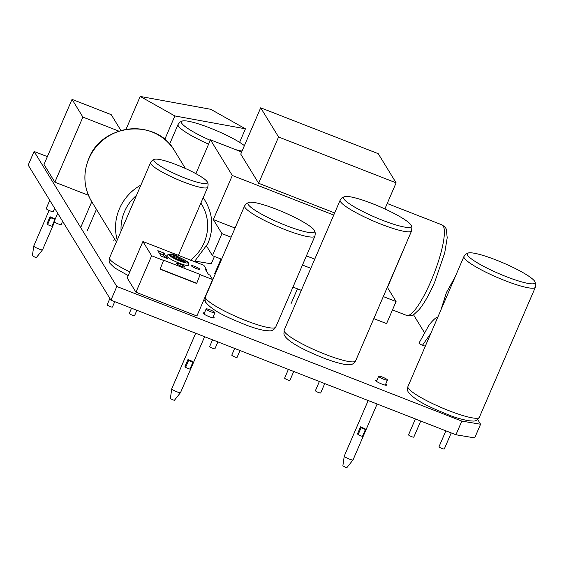 <?xml version="1.0" encoding="UTF-8"?>
<svg xmlns="http://www.w3.org/2000/svg" width="564" height="564" viewBox="0 0 564 564"><rect width="100%" height="100%" fill="white"/><g stroke="black" fill="none" stroke-linecap="round" stroke-linejoin="round"><path stroke-width="0.85" d="M47.376 156.637L34.087 151.455L116.811 286.491L461.817 421.096L480.577 424.241L477.68 419.51M424.593 332.866L413.447 314.663M376.914 380.27A6.077 0.952 23.3 0 0 375.497 380.298A6.077 0.952 23.3 0 0 381.92 384.077A6.077 0.952 23.3 0 0 386.657 385.106A6.077 0.952 23.3 0 0 385.705 384.056M204.408 312.971A6.077 0.952 23.3 0 0 202.991 312.999A6.077 0.952 23.3 0 0 209.413 316.771A6.077 0.952 23.3 0 0 214.151 317.8A6.077 0.952 23.3 0 0 213.199 316.757M480.577 424.241L474.691 437.904L455.938 434.766L461.817 421.096M34.087 151.455L28.2 165.118L110.925 300.161L455.938 434.766M116.811 286.491L110.925 300.161M214.912 348.658A2.869 0.451 -156.7 0 1 214.94 348.778A2.869 0.451 -156.7 0 1 212.409 348.178A2.869 0.451 -156.7 0 1 209.688 346.62A2.869 0.451 -156.7 0 1 209.667 346.507A2.869 0.451 -156.7 0 1 209.766 346.444M237.028 357.287A2.869 0.451 -156.7 0 1 237.056 357.407A2.869 0.451 -156.7 0 1 234.525 356.8A2.869 0.451 -156.7 0 1 231.804 355.249A2.869 0.451 -156.7 0 1 231.783 355.137A2.869 0.451 -156.7 0 1 231.882 355.073M248.259 204.542A36.307 5.682 23.3 0 0 286.272 225.614A36.307 5.682 23.3 0 0 314.352 230.345A36.307 5.682 23.3 0 0 314.338 230.323A36.307 5.682 23.3 0 0 283.495 212.191A36.307 5.682 23.3 0 0 249.203 202.286A36.307 5.682 23.3 0 0 248.259 204.542M112.412 306.936A2.869 0.451 -156.7 0 1 112.433 307.056A2.869 0.451 -156.7 0 1 109.909 306.456A2.869 0.451 -156.7 0 1 107.188 304.898A2.869 0.451 -156.7 0 1 107.167 304.786A2.869 0.451 -156.7 0 1 107.266 304.722M134.528 315.565A2.869 0.451 -156.7 0 1 134.556 315.685A2.869 0.451 -156.7 0 1 132.025 315.086A2.869 0.451 -156.7 0 1 129.304 313.528A2.869 0.451 -156.7 0 1 129.283 313.415A2.869 0.451 -156.7 0 1 129.382 313.351M154.155 161.029A29.131 4.554 23.3 0 0 184.654 177.935A29.131 4.554 23.3 0 0 207.185 181.735A29.131 4.554 23.3 0 0 207.171 181.714A29.131 4.554 23.3 0 0 182.426 167.17A29.131 4.554 23.3 0 0 154.91 159.217A29.131 4.554 23.3 0 0 154.155 161.029M413.793 436.994A2.869 0.451 -156.7 0 1 413.814 437.107A2.869 0.451 -156.7 0 1 411.29 436.508A2.869 0.451 -156.7 0 1 408.569 434.957A2.869 0.451 -156.7 0 1 408.547 434.837A2.869 0.451 -156.7 0 1 408.646 434.774M444.27 448.881A2.869 0.451 -156.7 0 1 444.291 449A2.869 0.451 -156.7 0 1 441.767 448.394A2.869 0.451 -156.7 0 1 439.046 446.843A2.869 0.451 -156.7 0 1 439.018 446.73A2.869 0.451 -156.7 0 1 439.123 446.667M467.584 255.21A36.921 5.774 23.3 0 0 506.239 276.642A36.921 5.774 23.3 0 0 534.792 281.457A36.921 5.774 23.3 0 0 534.778 281.429A36.921 5.774 23.3 0 0 503.412 262.993A36.921 5.774 23.3 0 0 468.543 252.919A36.921 5.774 23.3 0 0 467.584 255.21M289.903 380.333A2.869 0.451 -156.7 0 1 289.903 380.39A2.869 0.451 -156.7 0 1 287.245 379.734A2.869 0.451 -156.7 0 1 284.63 378.176A2.869 0.451 -156.7 0 1 284.63 378.12A2.869 0.451 -156.7 0 1 284.672 378.077M320.683 392.904A2.869 0.451 -156.7 0 1 320.683 392.96A2.869 0.451 -156.7 0 1 318.026 392.304A2.869 0.451 -156.7 0 1 315.41 390.746A2.869 0.451 -156.7 0 1 315.41 390.69A2.869 0.451 -156.7 0 1 315.452 390.648M343.483 198.084A36.921 5.774 23.3 0 0 379.234 218.966A36.921 5.774 23.3 0 0 411.353 225.797A36.921 5.774 23.3 0 0 411.029 225.071A36.921 5.774 23.3 0 0 379.706 206.636A36.921 5.774 23.3 0 0 344.78 196.54A36.921 5.774 23.3 0 0 343.483 198.084M239.601 142.354L245.432 128.818L210.753 109.303L140.196 96.437L174.875 115.951L245.432 128.818M164.758 139.428L174.875 115.951M126.026 129.325L140.196 96.437M120.922 130.495L111.214 114.661L72.037 99.37L43.999 164.462L54.856 182.186L88.449 195.292M54.856 182.186L82.894 117.093L118.863 131.13M72.037 99.37L82.894 117.093M54.652 208.299L53.242 211.585A3.828 0.599 -156.7 0 1 50.252 210.936A3.828 0.599 -156.7 0 1 46.213 208.553L49.759 200.312M62.597 221.271L61.18 224.55A3.828 0.599 -156.7 0 1 58.198 223.901A3.828 0.599 -156.7 0 1 54.151 221.525L57.704 213.284M181.206 266.18A4.519 0.705 -156.7 0 1 176.44 263.374A4.519 0.705 -156.7 0 1 179.958 264.135A4.519 0.705 -156.7 0 1 184.731 266.941A4.519 0.705 -156.7 0 1 181.206 266.18M200.206 274.471L196.667 283.473L160.098 269.204L163.638 260.201L200.206 274.471L196.667 283.473M163.835 260.526L151.645 255.767L142.903 241.505L203.858 265.284L206.636 269.825L205.331 269.317L208.504 274.506L209.815 275.013L212.593 279.554L200.403 274.795M157.807 250.691L163.983 253.102L167.289 258.502L161.114 256.091L157.807 250.691M171.132 254.611A4.519 0.705 -156.7 0 1 170.73 254.061A4.519 0.705 -156.7 0 1 174.255 254.822A4.519 0.705 -156.7 0 1 178.71 257.149M194.982 266.476A4.519 0.705 -156.7 0 1 199.755 269.282A4.519 0.705 -156.7 0 1 196.237 268.52A4.519 0.705 -156.7 0 1 191.464 265.707A4.519 0.705 -156.7 0 1 194.982 266.476M188.736 265.256A11.957 1.868 -156.7 0 1 179.401 263.233A11.957 1.868 -156.7 0 1 166.768 255.795C167.987 254.505 168.735 254.033 169.017 254.392C168.939 253.842 176.25 255.964 177.054 256.479C184.632 259.933 188.341 261.992 188.193 262.641L188.736 265.256M151.645 255.767L135.945 292.222L196.892 316.002L212.593 279.554M135.945 292.222L127.203 277.96L142.903 241.505M206.636 269.825L206.227 270.776M160.183 268.993L196.469 283.149M163.983 253.102L163.236 254.836L164.907 257.572M159.443 253.356L163.236 254.836M177.103 256.521A10.046 1.572 -156.7 0 1 187.72 262.768A10.046 1.572 -156.7 0 1 179.888 261.061A10.046 1.572 -156.7 0 1 169.27 254.822A10.046 1.572 -156.7 0 1 177.103 256.521M170.413 256.239L185.951 262.302A9.278 1.452 23.3 0 0 176.842 257.565A9.278 1.452 23.3 0 0 169.877 255.802M185.951 262.302L185.704 262.873M184.809 262.683L174.48 258.65M244.402 145.639A36.307 5.682 23.3 0 0 211.465 128.564A36.307 5.682 23.3 0 0 182.637 120.929A36.307 5.682 23.3 0 0 181.693 123.185A36.307 5.682 23.3 0 0 210.259 140.316M235.519 149.601A36.307 5.682 23.3 0 0 242.069 151.053M185.584 367.404L188.573 360.459A8.608 1.347 23.3 0 0 192.923 362.159L189.934 369.103A8.608 1.347 -156.7 0 1 185.584 367.404L185.013 366.473L188.002 359.529L188.573 360.459M211.197 311.92A4.787 0.747 23.3 0 0 214.926 312.731A4.787 0.747 23.3 0 0 209.871 309.763A4.787 0.747 23.3 0 0 206.142 308.952A4.787 0.747 23.3 0 0 211.197 311.92M192.923 362.159L192.352 361.228A4.787 0.747 -156.7 0 1 190.265 360.523A4.787 0.747 -156.7 0 1 188.002 359.529M204.605 336.708L180.543 392.579A4.787 0.747 -156.7 0 1 180.522 392.607A4.787 0.747 -156.7 0 1 176.807 391.769A4.787 0.747 -156.7 0 1 171.745 388.829A4.787 0.747 -156.7 0 1 171.752 388.793L195.687 333.225M180.522 392.607L174.445 400.257L172.718 399.869L170.37 398.501L171.745 388.829M358.084 434.71L361.08 427.766A8.608 1.347 23.3 0 0 365.43 429.465L362.44 436.409A8.608 1.347 -156.7 0 1 358.084 434.71L357.513 433.779L360.509 426.835L361.08 427.766M383.703 379.227A4.787 0.747 23.3 0 0 387.433 380.037A4.787 0.747 23.3 0 0 382.378 377.062A4.787 0.747 23.3 0 0 378.648 376.251A4.787 0.747 23.3 0 0 383.703 379.227M365.43 429.465L364.859 428.534A4.787 0.747 -156.7 0 1 362.772 427.829A4.787 0.747 -156.7 0 1 360.509 426.835M377.112 404.014L353.05 459.886A4.787 0.747 -156.7 0 1 353.029 459.914A4.787 0.747 -156.7 0 1 349.313 459.075A4.787 0.747 -156.7 0 1 344.251 456.135A4.787 0.747 -156.7 0 1 344.259 456.1L368.193 400.532M353.029 459.914L346.945 467.563L345.224 467.175L342.87 465.808L344.251 456.135M47.609 224.599L50.598 217.655A8.608 1.347 23.3 0 0 54.948 219.354L51.959 226.298A8.608 1.347 -156.7 0 1 47.609 224.599L47.038 223.668L50.027 216.724L50.598 217.655M54.948 219.354L54.377 218.423A4.787 0.747 -156.7 0 1 52.29 217.718A4.787 0.747 -156.7 0 1 50.027 216.724M54.525 222.012L42.568 249.774A4.787 0.747 -156.7 0 1 42.547 249.803A4.787 0.747 -156.7 0 1 38.831 248.964A4.787 0.747 -156.7 0 1 33.769 246.017A4.787 0.747 -156.7 0 1 33.777 245.989L49.089 210.442M42.547 249.803L36.47 257.452L34.742 257.064L32.395 255.696L33.769 246.017M195.073 261.097L211.253 263.804L214.426 256.437M195.891 173.663L210.471 139.823L232.312 175.482L333.74 215.053M206.65 246.214L212.438 255.661L221.934 233.616L213.326 219.572L232.312 175.482M212.438 255.661L221.617 259.25M292.97 287.083L301.317 290.34M373.812 318.625L386.58 323.609L396.076 301.564L387.468 287.513L406.306 243.176M241.66 151.991L210.471 139.823M385.508 209.23L385.064 208.504M221.934 233.616L231.113 237.204M302.459 265.038L310.813 268.295M383.301 296.579L396.076 301.564M213.326 219.572L235.054 228.046M306.4 255.887L314.754 259.144M384.874 208.934L396.111 182.849L378.24 153.676L260.688 107.809L240.75 154.106L258.629 183.279L334.649 212.945M258.629 183.279L278.567 136.989L396.111 182.849M260.688 107.809L278.567 136.989M437.643 317.56L437.918 316.912M437.586 317.081C436.169 316.785 429.43 323.539 427.413 327.959L419.01 343.109A3.828 0.599 23.3 0 0 419.003 343.116A3.828 0.599 23.3 0 0 419.045 343.279A3.828 0.599 23.3 0 0 422.471 345.26L425.312 346.19M205.437 296.826C204.929 300.196 205.127 302.135 206.036 302.642C213.544 311.751 229.477 318.237 246.383 325.16C250.367 326.655 257.685 329.235 264.587 330.49L269.634 330.856C272.102 330.983 274.139 329.736 275.733 327.099A38.267 5.985 -156.7 0 1 242.055 319.076A38.267 5.985 -156.7 0 1 205.754 298.377A38.267 5.985 -156.7 0 1 205.437 296.826L244.621 205.832A38.267 5.985 23.3 0 0 244.945 207.383A38.267 5.985 23.3 0 0 281.246 228.089A38.267 5.985 23.3 0 0 314.923 236.112L315.346 233.158L314.352 230.345M129.833 271.855A31.098 4.864 -156.7 0 1 109.783 259.2A31.098 4.864 -156.7 0 1 109.522 257.938L150.581 162.608A31.098 4.864 23.3 0 0 150.842 163.87A31.098 4.864 23.3 0 0 180.332 180.691A31.098 4.864 23.3 0 0 207.7 187.213C208.349 184.766 208.179 182.947 207.185 181.735M407.934 386.544C407.321 389.308 407.518 391.254 408.533 392.382C416.183 401.667 432.757 408.435 450.072 415.464C454.796 417.374 460.802 419.123 468.099 420.702L473.323 421.068C475.748 421.188 477.757 419.933 479.351 417.304A38.881 6.084 -156.7 0 1 445.137 409.154A38.881 6.084 -156.7 0 1 408.258 388.117A38.881 6.084 -156.7 0 1 407.934 386.544L463.946 256.479A38.881 6.084 23.3 0 0 464.271 258.058A38.881 6.084 23.3 0 0 501.156 279.088A38.881 6.084 23.3 0 0 535.37 287.238L535.8 284.305L534.792 281.457M284.171 330.166L283.903 333.987C285.849 341.474 306.668 351.457 326.309 359.085L333.803 361.651C342.158 364.125 347.41 365.141 349.56 364.689C351.985 364.809 353.995 363.554 355.588 360.925A38.881 6.084 -156.7 0 1 319.633 352.049A38.881 6.084 -156.7 0 1 284.136 330.948A38.881 6.084 -156.7 0 1 284.171 330.166L340.184 200.1A38.881 6.084 23.3 0 0 340.155 200.883A38.881 6.084 23.3 0 0 375.645 221.983A38.881 6.084 23.3 0 0 411.607 230.859L411.875 227.038L411.029 225.071M387.214 203.512L441.922 224.853A48.603 10.392 111.3 0 1 430.981 281.112A48.603 10.392 111.3 0 1 406.595 315.41L392.481 309.904M174.502 150.68C156.75 118.137 101.978 123.29 88.781 158.618C82.781 173.529 83.719 187.805 91.608 201.461A48.603 46.868 -31.5 0 1 88.823 158.815A48.603 46.868 -31.5 0 1 129.974 128.945A48.603 46.868 -31.5 0 1 174.502 150.68L185.401 168.481M140.922 185.034A48.603 46.868 148.5 0 0 119.427 208.765A48.603 46.868 148.5 0 0 117.242 240.031M136.46 195.405A43.745 42.18 148.5 0 0 124.517 211.585A43.745 42.18 148.5 0 0 121.091 231.092M190.413 260.293A43.745 42.18 148.5 0 0 204.14 242.654A43.745 42.18 148.5 0 0 200.869 203.068M194.46 261.625L207.926 243.479C213.932 228.568 212.988 214.285 205.099 200.636A48.603 46.868 148.5 0 0 203.167 197.731M169.609 144.109L178.062 124.475A38.267 5.985 23.3 0 0 178.379 126.026A38.267 5.985 23.3 0 0 208.609 144.137M430.854 333.324L422.471 345.26M217.901 341.897L214.94 348.778M212.55 339.81L209.667 346.507M240.017 350.526L237.056 357.407M234.666 348.439L231.783 355.137M275.733 327.099L314.923 236.112M244.621 205.832L246.475 203.498L249.203 202.286M114.76 301.655L112.433 307.056M109.888 298.462L107.167 304.786M136.876 310.285L134.556 315.685M131.525 308.198L129.283 313.415M128.225 275.599L114.654 267.9L110.065 263.466C109.042 262.225 108.866 260.378 109.522 257.938M178.266 255.548L207.7 187.213M150.581 162.608C151.906 160.458 153.345 159.33 154.91 159.217M420.737 421.033L413.814 437.107M415.386 418.946L408.547 434.837M451.214 432.926L444.291 449M445.863 430.84L439.018 446.73M479.351 417.304L535.37 287.238M463.946 256.479L465.779 254.152L468.543 252.919M293.738 371.486L289.903 380.39M288.387 369.399L284.63 378.12M324.723 383.576L320.683 392.96M319.372 381.483L315.41 390.69M355.588 360.925L411.607 230.859M340.184 200.1L342.017 197.774L344.78 196.54M441.922 224.853C444.883 226.791 446.364 228.434 446.364 229.774L447.203 237.782L444.721 252.862L434.774 281.937C429.542 294.006 424.354 303.199 419.193 309.523L414.3 314.141C412.474 315.734 409.901 316.157 406.595 315.41M91.608 201.461L116.41 241.949M203.23 197.583L205.099 200.636M114.534 238.882L113.78 240.645M80.68 227.518L91.784 201.743M87.3 230.584L96.444 209.35M178.062 124.475L179.916 122.134L182.637 120.929M212.734 317.828L214.926 312.731M203.949 314.042L206.142 308.952M385.24 385.134L387.433 380.037M376.449 381.349L378.648 376.251M205.007 299.801L204.704 300.513M220.989 259.003L214.708 273.582M297.439 288.831L291.059 303.643M455.155 276.903L446.455 292.49L440.907 309.974"/></g></svg>
